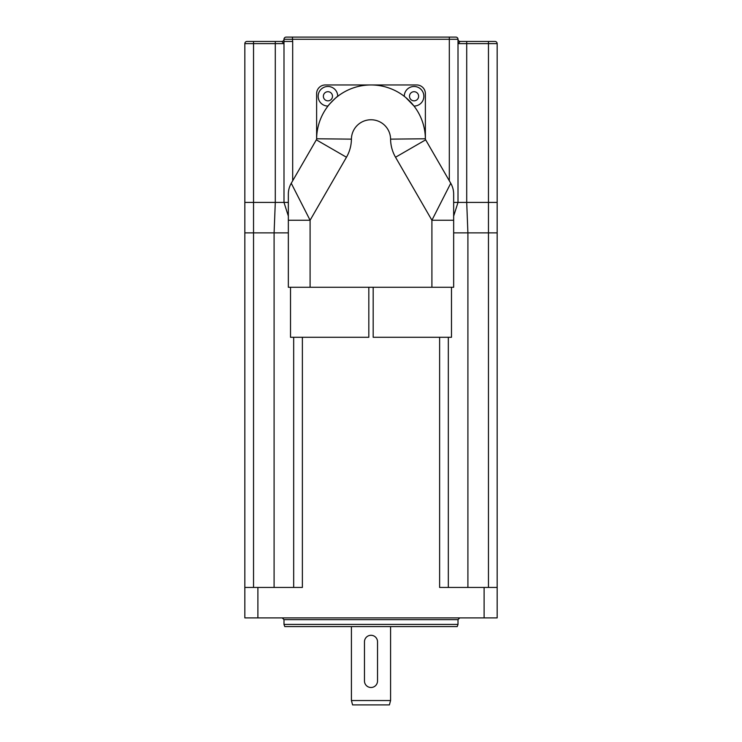 <?xml version="1.0" encoding="UTF-8"?>
<svg xmlns="http://www.w3.org/2000/svg" width="742" height="742" viewBox="0 0 742 742"><rect width="100%" height="100%" fill="white"/><g stroke="black" fill="none" stroke-linecap="round" stroke-linejoin="round"><path stroke-width="1.11" d="M453.659 216.098L458.009 202.418L458.009 39.28A2.18 2.18 0 0 0 455.838 37.1L286.162 37.1A2.18 2.18 0 0 0 283.991 39.28A2.18 2.18 0 0 1 281.812 41.45L283.991 43.63L283.991 39.28L283.991 43.63L275.291 43.63L275.291 41.45L247.012 41.45A2.18 2.18 0 0 0 244.832 43.63L275.291 43.63L275.291 202.418L244.832 202.418L244.832 617.891L497.168 617.891L497.168 587.441L439.626 587.441L439.626 337.285M288.341 202.418L283.991 202.418L283.991 41.45L292.691 41.45L292.469 39.28L458.009 39.28A2.18 2.18 0 0 0 460.188 41.45L458.009 43.63L497.168 43.63A2.18 2.18 0 0 0 494.988 41.45L466.709 41.45L488.459 41.45L488.459 202.418L453.659 202.418M281.812 41.45L253.541 41.45L253.541 232.867L244.832 232.867M247.012 41.45A2.18 2.18 0 0 0 244.832 43.63L244.832 54.5L244.832 43.63M488.459 587.441L488.459 202.418L497.168 202.418L497.168 232.867L467.905 232.867L466.709 202.418L466.709 41.45L460.188 41.45M286.162 37.1A2.18 2.18 0 0 0 283.991 39.28L292.469 39.28L292.469 37.1L449.309 37.1L449.309 180.779M497.168 202.418L497.168 43.63M467.905 587.441L467.905 232.867L453.659 232.867M288.341 232.867L253.541 232.867L253.541 587.441M283.991 54.5L283.991 202.418L275.291 202.418L274.095 232.867L274.095 587.441M283.991 202.418L288.341 216.098M244.832 54.5L244.832 202.418L244.832 54.5M293.674 337.285L293.674 587.441M448.326 337.285L448.326 587.441M497.168 232.867L497.168 587.441M302.374 337.285L302.374 587.441L244.832 587.441M459.752 617.891L458.009 619.635L458.009 624.412L283.991 624.412L283.991 619.635L458.009 619.635M283.991 624.412L284.78 626.591L457.22 626.591L458.009 624.412M351.42 700.55L352.589 704.9L389.411 704.9L390.58 700.55L351.42 700.55L351.42 626.591M288.341 194.144A21.75 21.75 0 0 1 291.254 183.265L316.333 139.839L291.254 183.265A21.75 21.75 0 0 0 288.341 194.144L288.341 220.244L310.091 220.244L291.254 183.265A21.75 21.75 0 0 0 288.341 194.144M288.341 287.256L288.341 220.244L288.341 287.256L453.659 287.256L453.659 194.144A21.75 21.75 0 0 0 450.746 183.265L431.909 220.244L453.659 220.244M405.624 97.397L414.008 106.06A54.379 54.379 0 0 1 425.249 135.489L425.379 138.773A54.379 54.379 0 0 0 371 84.959A54.379 54.379 0 0 0 316.621 138.773L316.751 135.489M337.721 96.33A9.785 9.785 0 0 0 327.973 86.48A9.785 9.785 0 0 0 318.142 96.247A9.785 9.785 0 0 0 327.992 106.06C326.007 107.599 337.601 95.644 337.721 96.33A54.379 54.379 0 0 1 404.279 96.33L405.577 97.36M450.746 183.265A21.75 21.75 0 0 1 453.659 194.144A21.75 21.75 0 0 0 450.746 183.265L425.667 139.839A2.18 2.18 0 0 1 425.379 138.773A54.379 54.379 0 0 0 371 84.959A54.379 54.379 0 0 0 316.621 138.773A2.18 2.18 0 0 1 316.333 139.839A2.18 2.18 0 0 0 316.621 138.773L351.42 139.134A19.58 19.58 0 0 1 371 119.759A19.58 19.58 0 0 1 390.58 139.134A36.979 36.979 0 0 0 395.532 157.239L431.909 220.244L431.909 287.256M451.488 287.256L451.488 337.285L373.18 337.285L373.18 287.256M368.82 287.256L368.82 337.285L290.512 337.285L290.512 287.256M316.621 138.865L316.621 93.659A8.7 8.7 0 0 1 325.321 84.959L416.679 84.959A8.7 8.7 0 0 1 425.379 93.659L425.379 138.865M414.008 106.06A9.785 9.785 0 0 0 423.858 96.247A9.785 9.785 0 0 0 414.027 86.48A9.785 9.785 0 0 0 404.279 96.33M364.47 680.971A6.53 6.53 0 0 0 371 687.5A6.53 6.53 0 0 0 377.53 680.971L377.53 641.821A6.53 6.53 0 0 0 371 635.291A6.53 6.53 0 0 0 364.47 641.821L364.47 680.971M292.691 180.779L292.691 41.45M484.109 587.441L484.109 617.891M257.891 617.891L257.891 587.441M310.091 287.256L310.091 220.244L346.468 157.239L316.333 139.839M346.468 157.239A36.979 36.979 0 0 0 351.42 139.134M390.58 139.134L425.379 138.773M395.532 157.239L425.667 139.839M327.936 100.838A4.573 4.573 0 0 1 323.976 93.984A4.573 4.573 0 0 1 331.887 93.984A4.573 4.573 0 0 1 327.936 100.838M414.064 100.838A4.573 4.573 0 0 1 410.113 93.984A4.573 4.573 0 0 1 418.024 93.984A4.573 4.573 0 0 1 414.064 100.838M283.991 39.28L283.834 40.077M458.166 40.077L458.009 39.28M283.991 619.635L282.248 617.891M390.58 700.55L390.58 626.591"/></g></svg>
